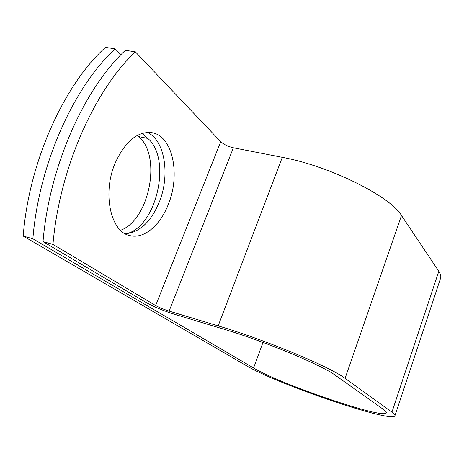 <?xml version="1.0" encoding="UTF-8"?>
<svg xmlns="http://www.w3.org/2000/svg" width="464" height="464" viewBox="0 0 464 464"><rect width="100%" height="100%" fill="white"/><g stroke="black" fill="none" stroke-linecap="round" stroke-linejoin="round"><path stroke-width="0.7" d="M115.478 162.371C101.9 192.972 110.647 232.186 129.839 235.584C143.718 239.32 159.923 225.649 168.032 205.088C180.67 175.583 173.089 135.987 151.989 132.692C137.727 131.132 125.553 141.021 115.478 162.371M125.222 233.746C139.281 232.615 150.516 222.343 158.932 202.93C170.334 176.14 165.271 140.424 147.32 132.408M142.204 133.348L147.784 138.423C172.086 158.653 156.583 226.96 126.394 233.723M120.942 54.723L115.159 48.83C73.619 87 38.79 164.587 32.88 238.774L253.57 367.981C279.949 384.111 384.528 419.816 386.367 412.792C386.622 412.107 385.677 410.994 383.519 409.457L335.472 375.399C322.08 365.226 264.758 341.324 222.94 328.895L174.267 314.192C163.328 310.723 154.176 306.953 146.804 302.899L43.019 241.616C49.149 166.988 84.019 88.81 125.355 50.338L135.343 51.811C94.209 90.59 59.311 169.337 52.96 244.406L155.631 305.55C159.216 307.533 163.711 309.384 169.111 311.095L218.161 325.867C265.454 339.868 330.635 367.111 345.083 378.369L391.935 412.142C394.214 413.795 395.212 414.996 394.934 415.744C392.492 423.499 276.358 383.838 246.343 365.678L23.2 236.054L32.88 238.774M135.343 51.811L220.731 141.682C223.816 144.495 228.033 146.531 233.38 147.784L282.303 157.331C329.515 165.967 390.421 196.388 401.493 215.505L438.811 271.312C440.626 274.067 441.2 276.416 440.527 278.359L394.934 415.744M137.315 135.407L138.637 136.596C162.04 155.904 149.408 219.884 120.57 230.295M115.159 48.83L105.421 47.386C63.69 85.266 28.896 162.296 23.2 236.054M43.019 241.616L52.96 244.406M262.989 342.426L253.57 367.981M220.731 141.682L155.631 305.55M233.38 147.784L169.111 311.095M282.303 157.331L218.161 325.867M401.493 215.505L345.083 378.369M438.811 271.312L391.935 412.142M147.784 138.423L138.637 136.596"/></g></svg>
